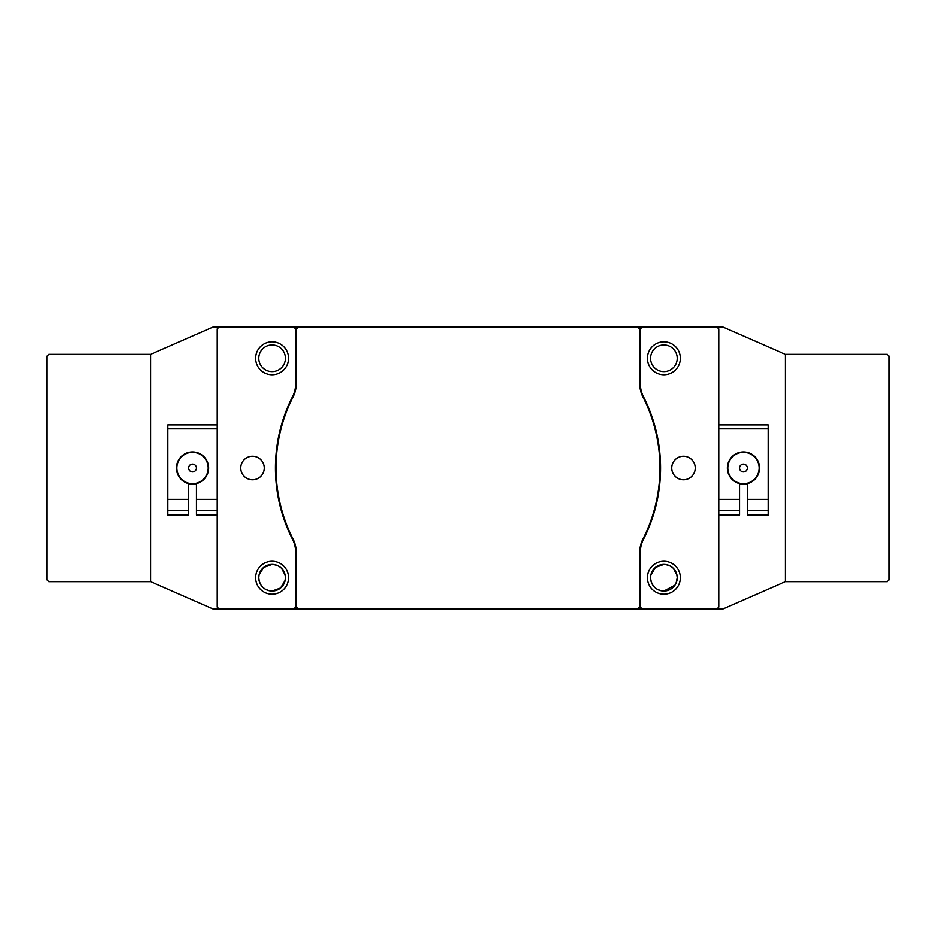 <?xml version="1.0" encoding="UTF-8"?>
<svg xmlns="http://www.w3.org/2000/svg" width="936" height="936" viewBox="0 0 936 936"><rect width="100%" height="100%" fill="white"/><g stroke="black" fill="none" stroke-linecap="round" stroke-linejoin="round"><path stroke-width="1.4" d="M219.199 326.945L213.326 326.945L150.626 354.37L150.626 581.63L48.754 581.63L46.8 579.665L46.8 356.335L48.754 354.37L150.626 354.37L150.626 581.63L213.326 609.055L293.647 609.055L295.601 607.09L295.601 551.959A27.425 27.425 0 0 0 292.605 539.487A157.318 157.318 0 0 1 292.605 396.513A27.425 27.425 0 0 0 295.601 384.041L295.601 328.91L293.647 326.945L219.199 326.945L217.234 328.91L217.234 607.09L219.199 609.055M747.022 466.409A3.919 3.919 0 0 0 741.85 464.42A3.919 3.919 0 0 0 739.861 469.591A3.919 3.919 0 0 0 745.044 471.58A3.919 3.919 0 0 0 747.022 466.409M729.132 474.376A15.678 15.678 0 0 1 737.077 453.679A15.678 15.678 0 0 1 757.762 461.623A15.678 15.678 0 0 1 749.818 482.321A15.678 15.678 0 0 1 729.132 474.376M196.455 467.637A3.919 3.919 0 0 0 192.184 464.104A3.919 3.919 0 0 0 188.651 468.363A3.919 3.919 0 0 0 192.921 471.896A3.919 3.919 0 0 0 196.455 467.637M176.951 469.474A15.678 15.678 0 0 1 191.084 452.392A15.678 15.678 0 0 1 208.155 466.526A15.678 15.678 0 0 1 194.033 483.608A15.678 15.678 0 0 1 176.951 469.474M718.766 515.022L739.522 515.022L739.522 483.584A16.064 16.064 0 0 1 743.441 451.936A16.064 16.064 0 0 1 747.361 483.584L747.361 515.022L768.128 515.022L768.128 510.424L747.361 510.424M739.522 510.424L718.766 510.424M739.522 499.344L718.766 499.344M718.766 424.897L768.128 424.897L768.128 499.344L747.361 499.344M768.128 428.817L718.766 428.817M768.128 499.344L768.128 510.424M188.639 510.424L188.639 515.022L167.872 515.022L167.872 510.424L188.639 510.424L188.639 483.584A16.064 16.064 0 0 1 192.559 451.936A16.064 16.064 0 0 1 196.478 483.584L196.478 499.344L217.234 499.344M196.478 499.344L196.478 510.424L217.234 510.424M196.478 510.424L196.478 515.022L217.234 515.022M167.872 510.424L167.872 499.344L188.639 499.344M217.234 428.817L167.872 428.817L167.872 424.897L217.234 424.897M167.872 499.344L167.872 428.817M288.545 358.289A16.462 16.462 0 0 1 272.095 374.751A16.462 16.462 0 0 1 255.633 358.289A16.462 16.462 0 0 1 272.095 341.839A16.462 16.462 0 0 1 288.545 358.289M258.769 358.289A13.326 13.326 0 0 0 272.095 371.615A13.326 13.326 0 0 0 285.41 358.289A13.326 13.326 0 0 0 272.095 344.974A13.326 13.326 0 0 0 258.769 358.289M288.545 577.711A16.462 16.462 0 0 1 272.095 594.161A16.462 16.462 0 0 1 255.633 577.711A16.462 16.462 0 0 1 272.095 561.249A16.462 16.462 0 0 1 288.545 577.711M258.769 577.711A13.326 13.326 0 0 0 272.095 591.025A13.326 13.326 0 0 0 285.41 577.711A13.326 13.326 0 0 0 272.095 564.385A13.326 13.326 0 0 0 258.769 577.711L259.038 575.043L263.601 567.438L272.095 564.385C280.227 565.168 284.673 569.615 285.41 577.711C284.673 585.796 280.227 590.242 272.095 591.025C263.964 590.253 259.518 585.807 258.769 577.711M680.367 358.289A16.462 16.462 0 0 1 663.905 374.751A16.462 16.462 0 0 1 647.455 358.289A16.462 16.462 0 0 1 663.905 341.839A16.462 16.462 0 0 1 680.367 358.289M650.59 358.289A13.326 13.326 0 0 0 663.905 371.615A13.326 13.326 0 0 0 677.231 358.289A13.326 13.326 0 0 0 663.905 344.974A13.326 13.326 0 0 0 650.59 358.289M680.367 577.711A16.462 16.462 0 0 1 663.905 594.161A16.462 16.462 0 0 1 647.455 577.711A16.462 16.462 0 0 1 663.905 561.249A16.462 16.462 0 0 1 680.367 577.711M650.59 577.711A13.326 13.326 0 0 0 663.905 591.025A13.326 13.326 0 0 0 677.231 577.711C676.471 585.819 672.036 590.253 663.905 591.025C655.773 590.253 651.339 585.807 650.59 577.711L650.859 575.043L655.422 567.438L663.905 564.385C672.048 565.168 676.482 569.615 677.231 577.711A13.326 13.326 0 0 0 663.905 564.385A13.326 13.326 0 0 0 650.59 577.711M262.665 587.118L264.631 588.744M266.912 589.984L269.428 590.756M654.475 587.118L656.44 588.744M658.722 589.984L661.249 590.756M264.256 468A11.758 11.758 0 0 1 252.498 479.758A11.758 11.758 0 0 1 240.751 468A11.758 11.758 0 0 1 252.498 456.241A11.758 11.758 0 0 1 264.256 468M671.744 468A11.758 11.758 0 0 0 683.502 479.758A11.758 11.758 0 0 0 695.249 468A11.758 11.758 0 0 0 683.502 456.241A11.758 11.758 0 0 0 671.744 468M716.8 609.055L642.353 609.055L640.399 607.09L640.399 551.959A27.425 27.425 0 0 1 643.395 539.487A157.318 157.318 0 0 0 643.395 396.513A27.425 27.425 0 0 1 640.399 384.041L640.399 328.91L642.353 326.945L722.674 326.945L785.374 354.37L785.374 581.63L722.674 609.055L716.8 609.055L718.766 607.09L718.766 328.91L716.8 326.945M663.905 591.025L674.961 585.14M676.178 582.894L677.231 577.711M739.522 483.982A16.462 16.462 0 0 0 747.361 483.982M188.639 483.982A16.462 16.462 0 0 0 196.478 483.982M285.141 580.367L280.578 587.972L272.095 591.025M293.647 326.945L642.353 326.945M642.353 609.055L293.647 609.055M285.141 575.043L281.514 568.292M274.693 564.642L272.095 564.385M676.962 575.043L673.335 568.292M666.514 564.642L663.905 564.385M785.374 354.37L887.246 354.37L889.2 356.335L889.2 579.665L887.246 581.63L785.374 581.63L785.374 354.37M659.985 468A156.721 156.721 0 0 1 642.868 539.218A28.01 28.01 0 0 0 639.814 551.959L639.814 606.703L637.849 608.657L298.151 608.657L296.185 606.703L296.185 551.959A28.01 28.01 0 0 0 293.132 539.218A156.721 156.721 0 0 1 293.132 396.782A28.01 28.01 0 0 0 296.185 384.041L296.185 329.296L298.151 327.343L637.849 327.343L639.814 329.296L639.814 384.041A28.01 28.01 0 0 0 642.868 396.782A156.721 156.721 0 0 1 659.985 468"/></g></svg>
